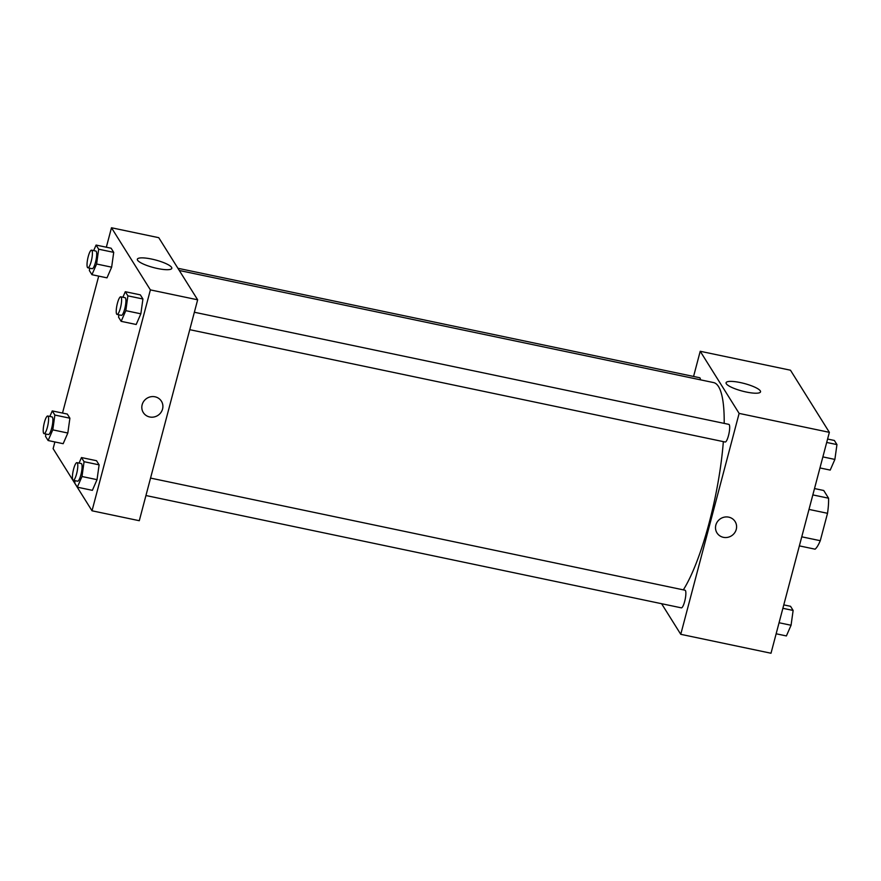 <?xml version="1.0" encoding="UTF-8"?>
<svg xmlns="http://www.w3.org/2000/svg" width="881" height="881" viewBox="0 0 881 881"><rect width="100%" height="100%" fill="white"/><g stroke="black" fill="none" stroke-linecap="round" stroke-linejoin="round"><path stroke-width="1.32" d="M814.518 488.559L823.735 490.497L828.558 498.206A30.681 6.839 -78.2 0 1 827.523 513.304L820.277 540.703A30.681 6.839 -78.2 0 1 815.09 549.182L799.364 545.879M812.833 494.902L828.558 498.206M801.765 536.826L820.277 540.703M809 509.416L827.523 513.304M693.567 376.451L700.219 351.277L790.466 370.207L829.362 432.34L771.007 653.239L680.76 634.309L661.598 603.716M728.719 517.147A10.693 10.165 -32.1 0 1 731.45 535.846A10.693 10.165 -32.1 0 1 717.619 521.42A10.693 10.165 -32.1 0 1 728.719 517.147M700.219 351.277L739.126 413.398L829.362 432.34M739.126 413.398L680.76 634.309M716.991 532.906A10.693 10.165 147.9 0 0 731.45 535.846A10.693 10.165 147.9 0 0 735.117 521.552M760.303 390.867A17.818 3.92 -165.2 0 1 760.534 391.847A17.818 3.92 -165.2 0 1 742.309 391.087A17.818 3.92 -165.2 0 1 726.076 382.75A17.818 3.92 -165.2 0 1 742.32 383.015A17.818 3.92 -165.2 0 1 760.303 390.867M700.461 379.832A9.008 2.004 -78.2 0 0 699.646 377.729L177.907 268.276M145.938 495.529L681.332 607.846A9.008 2.004 -78.2 0 0 685.143 599.443A9.008 2.004 -78.2 0 0 685.033 590.215L150.552 478.086M189.756 329.681L725.151 442.009A9.008 2.004 -78.2 0 0 728.961 433.595A9.008 2.004 -78.2 0 0 728.851 424.367L194.371 312.248M683.337 589.863A112.603 25.086 -78.2 0 0 723.345 441.623M724.193 423.398A112.603 25.086 -78.2 0 0 713.61 382.585L179.295 270.489M106.337 247.22L111.48 227.761L158.756 237.683L197.652 299.804L139.286 520.715L92.02 510.793L53.113 448.66L54.886 441.954M111.645 267.174L113.715 252.362L111.127 248.222L113.715 252.362L111.645 267.174L106.986 277.845L111.645 267.174L96.602 264.014L91.943 274.696L89.355 270.555L89.686 268.176M140.85 313.812L142.931 299L140.332 294.86L142.931 299L140.85 313.812L136.192 324.494L140.85 313.812L125.818 310.663L121.149 321.334L118.561 317.193L118.891 314.814M97.031 479.66L99.113 464.849L96.514 460.708L99.113 464.849L97.031 479.66L92.373 490.343L97.031 479.66L81.999 476.511L77.33 487.182L74.742 483.041L75.072 480.663M62.518 413.057L98.705 276.105M111.48 227.761L150.387 289.893L92.02 510.793M69.896 418.2L67.308 414.07L69.896 418.2L67.826 433.023L69.896 418.2L54.864 415.05L52.794 429.862L48.125 440.533L45.537 436.403L45.867 434.025M63.168 443.694L67.826 433.023L63.168 443.694L48.125 440.533M151.609 259.058A17.818 3.92 -165.2 0 1 171.795 268.342A17.818 3.92 -165.2 0 1 153.569 267.571A17.818 3.92 -165.2 0 1 137.348 259.234A17.818 3.92 -165.2 0 1 151.609 259.058M150.387 289.893L197.652 299.804M143.295 412.55A10.693 10.165 147.9 0 0 162.567 409.015A10.693 10.165 -32.1 0 1 143.295 412.561A10.693 10.165 -32.1 0 1 146.973 398.267A10.693 10.165 -32.1 0 1 162.567 409.015A10.693 10.165 147.9 0 0 161.421 401.196M93.672 250.6L96.084 245.061L98.683 249.202L96.602 264.014M87.869 267.791L92.164 268.694A9.008 2.004 -78.2 0 0 95.974 260.291A9.008 2.004 -78.2 0 0 95.864 251.063L91.569 250.16A9.008 2.004 -78.2 0 0 88.221 256.591A9.008 2.004 -78.2 0 0 87.869 267.791A9.008 2.004 -78.2 0 0 91.679 259.388A9.008 2.004 -78.2 0 0 91.569 250.16M91.943 274.696L106.986 277.845M96.084 245.061L111.127 248.222M98.683 249.202L113.715 252.362M122.877 297.249L125.289 291.71L127.888 295.851L125.818 310.663M117.074 314.44L121.369 315.343A9.008 2.004 -78.2 0 0 125.19 306.929A9.008 2.004 -78.2 0 0 125.069 297.701L120.774 296.809A9.008 2.004 -78.2 0 0 117.426 303.229A9.008 2.004 -78.2 0 0 117.074 314.44A9.008 2.004 -78.2 0 0 120.884 306.037A9.008 2.004 -78.2 0 0 120.774 296.809M121.149 321.334L136.192 324.494M125.289 291.71L140.332 294.86M127.888 295.851L142.931 299M49.854 416.449L52.265 410.909L54.864 415.05M44.05 433.639L48.345 434.542A9.008 2.004 -78.2 0 0 52.166 426.14A9.008 2.004 -78.2 0 0 52.045 416.911L47.75 416.008A9.008 2.004 -78.2 0 0 44.402 422.428A9.008 2.004 -78.2 0 0 44.05 433.639A9.008 2.004 -78.2 0 0 47.86 425.237A9.008 2.004 -78.2 0 0 47.75 416.008M52.794 429.862L67.826 433.023M52.265 410.909L67.308 414.07M79.059 463.087L81.47 457.558L84.069 461.699L81.999 476.511M73.255 480.288L77.55 481.18A9.008 2.004 -78.2 0 0 81.371 472.778A9.008 2.004 -78.2 0 0 81.25 463.549L76.955 462.646A9.008 2.004 -78.2 0 0 73.608 469.077A9.008 2.004 -78.2 0 0 73.255 480.288A9.008 2.004 -78.2 0 0 77.065 471.875A9.008 2.004 -78.2 0 0 76.955 462.646M77.33 487.182L92.373 490.343M81.47 457.558L96.514 460.708M84.069 461.699L99.113 464.849M827.589 439.046L834.362 440.467L836.95 444.597L834.88 459.419L830.21 470.091L819.958 467.943M822.876 456.898L834.88 459.419M826.697 442.449L836.95 444.597M783.782 604.895L790.543 606.304L793.131 610.445L791.061 625.257L786.392 635.939L776.139 633.78M779.057 622.746L791.061 625.257M782.879 608.297L793.131 610.445"/></g></svg>
